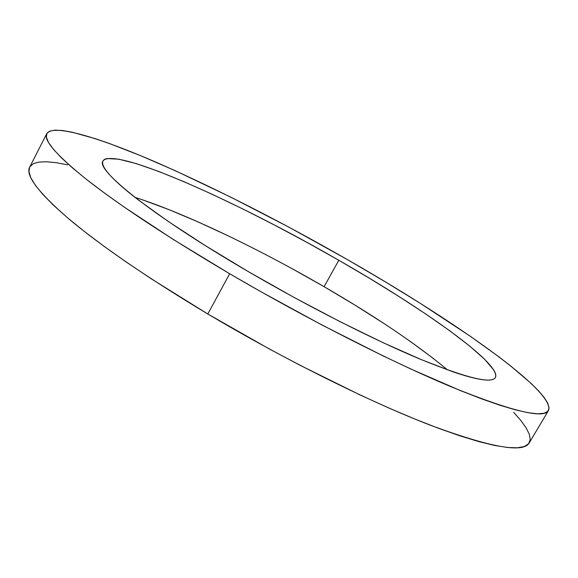 <?xml version="1.0" encoding="UTF-8"?>
<svg xmlns="http://www.w3.org/2000/svg" width="578" height="578" viewBox="0 0 578 578"><rect width="100%" height="100%" fill="white"/><g stroke="black" fill="none" stroke-linecap="round" stroke-linejoin="round"><path stroke-width="0.87" d="M447.48 369.862C416.182 343.946 375.05 316.217 324.099 286.688L338.802 260.266C423.313 308.551 501.892 363.967 495.346 377.579C491.495 384.146 466.171 377.896 419.382 358.83C372.861 339.329 307.2 305.993 248.078 271.472L205.392 245.672L168.35 221.511L138.828 200.313C130.375 193.847 123.403 188.096 117.912 183.053C112.443 178.024 108.454 173.761 105.947 170.272C103.448 166.789 102.342 164.08 102.631 162.151C102.927 160.222 104.459 159.022 107.241 158.56L118.786 159.196L136.17 163.596L158.3 171.283L184.129 181.752L212.726 194.526L243.23 209.164L274.875 225.254L306.961 242.413L338.802 260.266L369.739 278.452L399.087 296.572L426.094 314.222L449.973 330.934L469.835 346.186L484.725 359.386L493.648 369.884C495.541 372.875 496.199 375.245 495.621 376.993C495.035 378.735 493.085 379.753 489.776 380.035C486.445 380.31 481.684 379.76 475.492 378.395C469.278 377.022 461.641 374.782 452.588 371.668L421.478 359.704L383.286 342.776L339.915 321.592L293.877 297.33L248.078 271.472C152.296 215.71 95.182 169.527 102.992 160.987C113.671 145.909 237.753 201.888 338.802 260.266L324.099 286.688L292.389 268.842M229.676 273.748C168.22 237.428 120.824 206.245 87.488 180.192C56.673 155.496 43.104 139.977 46.782 133.626C53.212 123.504 99.452 137.723 156.551 162.418C216.815 188.941 280.243 221.222 346.836 259.276L288.595 227.002L230.427 196.961L174.744 170.474L140.382 155.576L109.415 143.517L95.58 138.749L72.033 132.174L62.706 130.541L55.271 130.144L49.939 131.062L46.912 133.388L46.385 137.188L48.552 142.528L53.581 149.449L61.593 157.975L72.683 168.075L86.881 179.715L104.141 192.799L124.364 207.199L172.822 239.176L229.676 273.748L260.129 291.269L322.365 325.212L382.643 355.672L410.727 368.952L460.623 390.677L481.792 398.907L500.151 405.315L515.583 409.896L528.032 412.699L537.518 413.805L544.108 413.292L547.922 411.283L549.1 407.902L547.8 403.278L544.209 397.534L538.508 390.8L530.879 383.207L510.576 365.881L498.243 356.351L469.993 336.049L420.705 303.602L384.601 281.414L346.836 259.276C451.989 319.287 556.195 391.595 548.457 410.568C543.949 419.086 511.79 411.269 451.982 387.123C392.202 362.225 306.369 318.695 229.676 273.748L207.805 313.991L229.676 273.748M46.775 133.634L29.688 167.107C25.215 175.033 37.938 192.019 67.843 218.065C100.261 245.44 146.92 277.418 207.805 313.991C283.834 359.198 369.602 401.775 429.96 425.054C490.433 447.444 523.524 453.383 529.231 442.871L548.443 410.597M513.669 412.352L520.894 420.546L526.182 427.915L529.347 434.324L530.207 439.656L528.595 443.774L524.34 446.527L517.324 447.805L507.426 447.473L494.587 445.436L478.808 441.599L460.131 435.913L438.695 428.363L414.693 418.978L388.423 407.822L360.246 395.027L299.982 365.245L268.936 348.751L207.805 313.991L151.566 279.001L126.474 262.188L103.881 246.199L84.085 231.258L67.25 217.559L53.501 205.255L42.851 194.432L35.28 185.17L30.685 177.489L28.929 171.377L29.695 167.093M29.846 166.811L33.257 163.726L38.95 162.071L46.717 161.761L56.355 162.707L67.655 164.824M228.678 236.077L198.059 221.909L169.26 209.749L143.134 200.039M433.89 358.851L410.481 341.54M383.857 323.434L354.82 305.018L324.099 286.688C258.077 248.424 184.519 213.058 135.028 197.38"/></g></svg>
